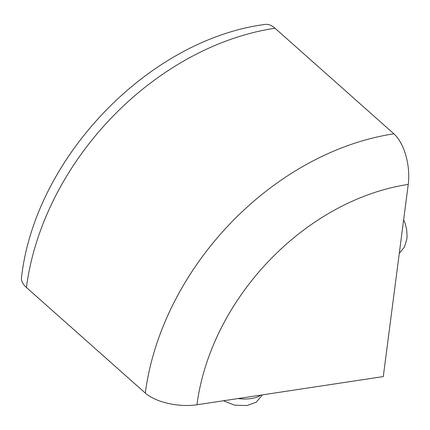 <?xml version="1.0" encoding="UTF-8"?>
<svg xmlns="http://www.w3.org/2000/svg" width="430" height="430" viewBox="0 0 430 430"><rect width="100%" height="100%" fill="white"/><g stroke="black" fill="none" stroke-linecap="round" stroke-linejoin="round"><path stroke-width="0.64" d="M196.962 404.775L383.286 376.583L408.242 184.4A215.994 162.518 131.6 0 0 196.962 404.775A38.12 16.834 -172.6 0 1 145.308 393.079L26.418 287.487A38.12 16.834 -172.6 0 1 21.5 277.603C34.852 158.181 148.027 39.92 264.875 24.445A38.12 18.63 81.4 0 1 274.985 28.219A254.114 191.2 131.6 0 0 26.418 287.487M145.308 393.079A254.114 191.2 -48.4 0 1 393.875 133.816L274.985 28.219M393.875 133.816A38.12 18.63 81.4 0 1 408.242 184.4M238.064 398.556A24.139 10.659 7.4 0 0 251.346 398.546A24.139 10.659 7.4 0 0 260.784 395.122M262.391 394.874L256.205 402.217L246.992 405.554L234.678 405.189L223.471 400.765M399.293 253.308L404.458 247.04L406.828 239.069L407.065 236.204L406.699 229.776L405.146 223.417L403.641 219.837"/></g></svg>
